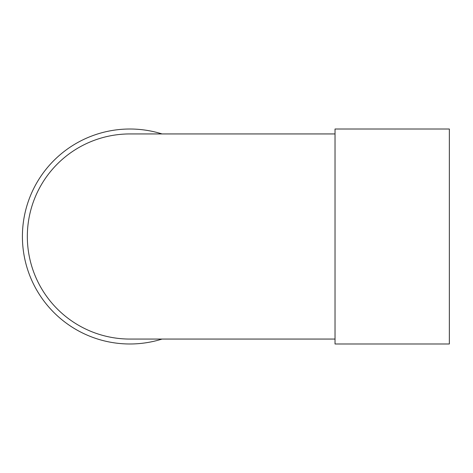 <?xml version="1.0" encoding="UTF-8"?>
<svg xmlns="http://www.w3.org/2000/svg" width="473" height="473" viewBox="0 0 473 473"><rect width="100%" height="100%" fill="white"/><g stroke="black" fill="none" stroke-linecap="round" stroke-linejoin="round"><path stroke-width="0.71" d="M335.026 343.989L335.026 129.011L449.35 129.011L449.35 343.989L335.026 343.989M335.026 133.936L129.898 133.936A102.564 102.564 0 0 0 27.333 236.5A102.564 102.564 0 0 0 129.904 339.064L335.026 339.064M162.056 339.064A107.489 107.489 0 0 1 23.65 252.765A107.489 107.489 0 0 1 162.056 133.936"/></g></svg>

